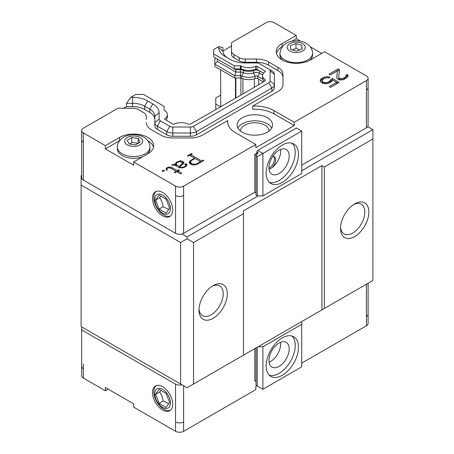 <?xml version="1.0" encoding="UTF-8"?>
<svg xmlns="http://www.w3.org/2000/svg" width="454" height="454" viewBox="0 0 454 454"><rect width="100%" height="100%" fill="white"/><g stroke="black" fill="none" stroke-linecap="round" stroke-linejoin="round"><path stroke-width="0.68" d="M220.752 106.707L220.633 69.842M220.633 95.198L215.792 97.99L215.792 104.08L220.548 106.826M366.423 89.943L366.423 127.767A5.72 3.303 0 0 0 367.7 126.638A5.72 3.303 0 0 0 368.098 125.435L368.098 87.611A5.72 3.303 0 0 1 366.418 89.943L366.418 80.602L294.232 122.279L294.232 125.548L255.812 147.732L255.812 144.463L183.626 186.14A5.72 3.303 180 0 1 175.539 186.14L133.68 161.976L133.68 165.245L105.373 148.901L105.373 145.632L83.332 132.903L83.337 180.068L175.539 233.305A5.72 3.303 0 0 0 181.958 233.975A5.72 3.303 0 0 0 183.626 233.305L183.626 195.481A5.72 3.303 0 0 1 175.539 195.475L175.539 233.305M366.423 127.767L301.717 165.125M301.717 170.727L372.893 129.634L367.7 126.638M181.958 233.975L187.065 236.92L258.037 195.946L262.894 195.946L301.717 173.53L301.717 131.036L262.894 153.452L257.634 150.416L296.456 128L301.717 131.036M262.894 195.946L262.894 153.452L257.231 156.721L256.016 156.023L256.016 195.248L258.037 195.946M256.425 155.319L254.802 154.388L254.802 192.212L256.016 192.91M254.802 192.212L183.626 233.305M81.658 175.431L81.107 175.749L81.658 176.067M82.174 327.198L181.958 384.805A5.72 3.303 180 0 1 175.539 384.135L83.337 330.904A5.72 3.303 180 0 1 81.658 328.565A5.72 3.303 180 0 1 82.174 327.198M258.037 346.777L301.717 321.563L301.717 324.366L262.894 346.777L258.037 346.777M199.034 308.885A17.156 9.909 120 0 0 202.546 315.638A17.156 9.909 120 0 0 219.708 305.735A17.156 9.909 120 0 0 219.708 285.924A17.156 9.909 120 0 0 212.097 286.258M213.147 285.606L213.147 285.606A20.016 11.554 -60 0 1 227.301 293.778A20.016 11.554 -60 0 1 213.147 318.294A20.016 11.554 -60 0 1 198.994 310.122A20.016 11.554 -60 0 1 213.147 285.606M340.579 227.165A17.156 9.909 120 0 0 344.092 233.923A17.156 9.909 120 0 0 361.248 224.015A17.156 9.909 120 0 0 361.248 204.204A17.156 9.909 120 0 0 353.643 204.538M354.693 203.886L354.693 203.886A20.016 11.554 -60 0 1 368.847 212.058A20.016 11.554 -60 0 1 354.693 236.574A20.016 11.554 -60 0 1 340.54 228.402A20.016 11.554 -60 0 1 354.693 203.886M215.792 109.573L215.792 104.08M372.893 129.634L372.893 138.975L324.36 166.993L321.937 165.591L243.48 210.889L243.48 213.692L193.535 242.527L187.065 238.793L180.596 242.527L180.596 384.022L81.107 326.579L81.107 175.749M187.065 236.92L187.065 238.793M81.107 185.09L180.596 242.527M193.535 242.527L193.535 384.022L243.48 355.181L243.48 213.692M324.36 166.993L324.36 308.487L372.893 280.47L372.893 138.975M243.48 355.181L321.937 309.889L321.937 165.591M324.36 308.487L321.937 309.889M193.535 384.022L187.065 387.756L180.596 384.022M170.437 402.902A11.083 6.396 60 0 1 162.6 407.425A11.083 6.396 60 0 1 154.763 393.856A11.083 6.396 60 0 1 162.6 389.333A11.083 6.396 60 0 1 170.437 402.902M170.375 410.331A14.295 8.257 60 0 1 159.621 405.711A14.295 8.257 60 0 1 153.804 391.785A14.295 8.257 60 0 1 156.136 385.667M159.099 389.35L166.102 393.397L169.603 402.426L166.102 407.408L159.099 403.362L155.597 394.333L159.099 389.35M160.983 390.44L159.638 392.001C161.539 394.588 162.702 397.596 163.139 401.03L159.099 403.362M159.638 392.001L155.597 394.333M163.139 401.03L168.678 403.742M172.707 404.219A14.295 8.257 60 0 1 169.751 410.762A14.295 8.257 60 0 1 155.45 402.505A14.295 8.257 60 0 1 155.45 385.996A14.295 8.257 60 0 1 166.47 389.827A14.295 8.257 60 0 1 172.707 404.219M254.802 348.644L254.802 380.866L256.016 381.57M266.129 365.924A22.876 13.206 -60 0 1 276.111 342.901A22.876 13.206 -60 0 1 293.744 336.772A22.876 13.206 -60 0 1 293.744 363.189A22.876 13.206 -60 0 1 270.868 376.4A22.876 13.206 -60 0 1 266.129 365.924M269.364 375.265A22.876 13.206 120 0 0 290.509 361.322A22.876 13.206 120 0 0 292.013 336.039M268.961 360.555A14.295 8.257 120 0 0 271.918 367.099A14.295 8.257 120 0 0 286.219 358.847A14.295 8.257 120 0 0 286.219 342.333A14.295 8.257 120 0 0 275.198 346.164A14.295 8.257 120 0 0 268.961 360.555M280.572 342.305A14.295 8.257 -60 0 1 269.074 362.23M83.337 364.057L83.337 368.727A5.72 3.303 180 0 1 81.658 366.389L81.658 375.73A5.72 3.303 0 0 0 83.332 378.069L105.373 390.792L105.373 387.523L133.68 403.867L133.68 407.136L175.539 431.3A5.72 3.303 180 0 0 183.626 431.3L255.812 389.623L255.812 386.354L256.828 385.769L258.042 386.473M256.016 347.946L256.016 385.304L262.894 389.271L301.717 366.86L301.717 324.366M262.894 346.777L262.894 389.271M257.231 347.242L257.231 386.002M301.717 363.121L366.418 325.768A5.72 3.303 0 0 0 368.098 323.43L368.098 314.089A5.72 3.303 180 0 1 366.418 316.427L366.418 325.768M108.205 389.157L105.373 390.792M146.25 119.447L146.25 116.179A8.581 4.954 0 0 0 143.736 112.677L138.589 109.703A8.581 4.954 0 0 0 132.528 108.256L117.938 108.256L83.332 128.232A5.72 3.303 0 0 0 81.658 130.57L81.658 177.735A5.72 3.303 0 0 0 83.337 180.068M301.836 45.292L302.103 49.1L296.524 51.143L290.679 49.373L290.407 45.565L295.985 43.522L301.836 45.292L301.836 49.202M312.556 53.266L312.528 52.533C312.29 49.872 311.223 47.568 309.327 45.627L305.673 42.954C302.79 41.496 299.623 40.769 296.167 40.781C286.582 41.155 281.179 45.315 279.953 53.266A16.299 9.409 0 0 0 296.258 62.675A16.299 9.409 0 0 0 312.556 53.266L312.556 55.036A16.299 9.409 180 0 1 309.781 60.286M282.728 60.286A16.299 9.409 180 0 1 279.953 55.036L279.953 53.266M299.861 49.923L295.985 48.379L292.699 49.985M295.985 48.379L295.985 43.522M131.722 137.551L138.164 138.391L140.121 142.034L135.644 144.832L129.203 143.992L127.239 140.354L131.722 137.551L131.722 142.408L129.736 144.066M149.985 147.124C149.712 142.363 147.38 140.11 146.79 139.526C144.105 136.909 140.712 135.343 136.614 134.832C131.149 134.168 126.337 135.264 122.183 138.112C118.636 141.273 117.036 144.281 117.382 147.124A16.299 9.409 0 0 0 133.68 156.534A16.299 9.409 0 0 0 149.985 147.124L149.985 148.901A16.299 9.409 180 0 1 147.158 154.195M142.857 156.675A16.299 9.409 180 0 1 126.064 157.215A16.299 9.409 180 0 1 117.382 148.901L117.382 147.124M138.169 143.254L131.722 142.408M138.164 143.248L138.164 138.391M170.437 208.641A11.083 6.396 60 0 1 162.6 213.164A11.083 6.396 60 0 1 154.763 199.595A11.083 6.396 60 0 1 162.6 195.072A11.083 6.396 60 0 1 170.437 208.641M170.375 216.07A14.295 8.257 60 0 1 159.621 211.451A14.295 8.257 60 0 1 153.804 197.524A14.295 8.257 60 0 1 156.136 191.406M159.099 195.089L166.102 199.136L169.603 208.165L166.102 213.147L159.099 209.101L155.597 200.072L159.099 195.089M160.983 196.179L159.638 197.74C161.539 200.328 162.702 203.335 163.139 206.769L159.099 209.101M159.638 197.74L155.597 200.072M163.139 206.769L168.678 209.476M172.707 209.958A14.295 8.257 -120 0 0 166.47 195.566A14.295 8.257 -120 0 0 155.45 191.736A14.295 8.257 -120 0 0 155.45 208.244A14.295 8.257 -120 0 0 169.751 216.501A14.295 8.257 -120 0 0 172.707 209.958M237.873 128A17.729 10.238 180 0 1 267.338 123.8A17.729 10.238 180 0 1 271.736 128M269.103 131.019A14.295 8.257 0 0 0 254.802 122.784A14.295 8.257 0 0 0 240.507 131.019M254.802 154.383L256.828 153.219M298.482 154.388A22.876 13.206 -60 0 1 288.494 177.406A22.876 13.206 -60 0 1 270.868 183.535A22.876 13.206 -60 0 1 270.868 157.124A22.876 13.206 -60 0 1 293.744 143.912A22.876 13.206 -60 0 1 298.482 154.388M269.364 182.406A22.876 13.206 120 0 0 286.304 174.387A22.876 13.206 120 0 0 295.248 152.516A22.876 13.206 120 0 0 292.013 143.18M289.181 156.023A14.295 8.257 120 0 0 286.219 149.474A14.295 8.257 120 0 0 271.918 157.731A14.295 8.257 120 0 0 271.918 174.24A14.295 8.257 120 0 0 282.938 170.409A14.295 8.257 120 0 0 289.181 156.023M280.572 149.445A14.295 8.257 -60 0 1 280.685 151.12A14.295 8.257 -60 0 1 270.578 168.627A14.295 8.257 -60 0 1 269.074 169.365M272.837 156.267A7.151 4.126 -60 0 1 274.154 156.602A7.151 4.126 -60 0 1 275.629 159.87A7.151 4.126 -60 0 1 270.578 168.627A7.151 4.126 -60 0 1 269.052 169.234M268.967 168.139A7.151 4.126 120 0 0 274.42 159.172A7.151 4.126 120 0 0 273.495 156.341M256.828 154.621L256.828 151.818L257.634 150.416M256.016 156.023L258.042 152.516L256.828 151.818M257.231 156.721L257.231 195.946M215.69 58.118L214.821 59.326L214.821 66.488L234.775 78.003L240.467 78.003A2.174 1.254 180 0 1 241.806 78.275A11.231 6.487 0 0 0 255.04 78.536A2.174 1.254 180 0 1 257.793 78.69L263.337 81.89M242.266 132.205A17.729 10.238 180 0 1 237.073 124.963A17.729 10.238 180 0 1 254.802 114.731A17.729 10.238 180 0 1 272.531 124.963A17.729 10.238 180 0 1 261.589 134.424A17.729 10.238 180 0 1 242.266 132.205M153.497 147.266A20.016 11.554 0 0 0 147.788 140.7M119.572 140.7A20.016 11.554 0 0 0 119.527 140.729L105.373 148.901M105.373 145.632L119.527 137.46A20.016 11.554 180 0 1 141.342 134.952A20.016 11.554 180 0 1 153.702 145.632A20.016 11.554 180 0 1 147.839 153.804L133.68 161.976M234.775 78.003L234.775 75.67L235.836 72.084L217.392 61.432L214.821 64.15L234.775 75.67L240.467 75.67A2.174 1.254 180 0 1 241.806 75.937A11.231 6.487 180 0 0 255.04 76.204A2.174 1.254 180 0 1 257.793 76.351L262.622 79.138M262.429 65.393A8.581 4.954 180 0 1 262.486 65.427L259.455 63.674A4.29 2.474 180 0 0 256.419 62.953L245.239 62.953A21.446 12.383 180 0 1 230.076 59.326L224.934 56.353A21.446 12.383 180 0 1 218.652 47.602L218.652 46.609L213.675 49.48L213.675 53.918L234.298 65.824L240.467 65.824A1.027 0.596 180 0 1 241.182 65.989L241.102 68.985L243.395 70.33L243.395 72.668L241.806 75.937L241.806 78.275M218.652 46.609L222.942 47.63L222.942 51.103L231.517 45.95L231.517 54.372A8.581 4.954 180 0 0 234.031 57.874L234.031 54.605L239.179 57.573A8.581 4.954 0 0 0 245.245 59.026L256.419 59.026A17.156 9.909 180 0 1 268.552 61.926L277.95 67.351A17.156 9.909 180 0 1 282.973 74.354L282.973 84.518A17.156 9.909 180 0 1 277.95 91.526L252.776 106.054A27.166 15.686 180 0 1 274.012 110.606L294.232 122.279M234.031 54.605A8.581 4.954 0 0 1 231.517 51.103L231.517 42.682L266.129 22.7A5.72 3.303 180 0 1 274.216 22.7L296.258 35.423L296.258 38.692L300.605 41.206M310.366 46.841L321.733 53.402M282.144 46.841L282.099 43.595A20.016 11.554 180 0 0 276.236 51.767A20.016 11.554 180 0 0 288.596 62.448A20.016 11.554 180 0 0 310.411 59.939L324.565 51.767L366.418 75.932A5.72 3.303 0 0 1 368.098 78.27L368.098 87.611M123.602 108.256L126.518 106.571L126.518 103.302L130.809 97.321L132.528 97.321A21.446 12.383 180 0 1 147.692 100.947L144.656 106.202L144.656 109.471A17.156 9.909 0 0 0 132.528 106.571L126.518 106.571M166.295 120.236L167.407 117.314L167.407 114.652A10.771 6.22 180 0 0 164.382 110.328A1.027 0.596 180 0 1 164.093 109.919L164.093 106.355L143.47 94.449L135.786 94.449L130.809 97.321M255.04 78.536L255.04 76.204L253.593 72.873A4.744 2.741 180 0 1 259.614 73.202L262.611 74.933M257.793 78.69L257.793 76.351L259.614 73.202L259.614 70.869L256.987 69.349A1.027 0.596 180 0 0 255.681 69.28L253.593 70.535L253.593 72.873A8.66 5 180 0 1 243.395 72.668A4.744 2.741 180 0 0 240.467 72.084L240.467 69.746A4.744 2.741 180 0 1 243.395 70.33A8.66 5 180 0 0 253.593 70.535A4.744 2.741 180 0 1 259.614 70.869L263.519 73.122L256.987 69.349L256.987 66.312L264.994 70.938A1.027 0.596 180 0 1 265.295 71.357A1.027 0.596 180 0 1 265.051 71.743A10.504 6.067 180 0 0 262.531 75.687A10.504 6.067 180 0 0 264.898 79.518A1.027 0.596 180 0 1 265.13 79.898L265.13 80.852L256.135 86.277L199.522 118.965L190.124 124.158L188.467 124.158A1.027 0.596 180 0 1 187.814 124.021A10.504 6.067 180 0 0 174.347 124.112A1.027 0.596 180 0 1 172.951 124.078L164.944 119.453A1.027 0.596 180 0 1 164.643 119.033A1.027 0.596 180 0 1 164.881 118.653L164.881 119.419M217.392 61.432L217.392 59.099L235.836 69.746L235.836 72.084L240.467 72.084L240.467 78.003M366.418 80.602A5.72 3.303 0 0 0 368.098 78.27M282.099 43.595L296.258 35.423M324.338 82.571L325.614 82.73L328.163 82.157L330.427 80.545L330.665 79.518L332.436 78.497L339.149 82.367L330.552 87.333L329.264 86.583L336.59 82.356L332.464 79.966L331.97 81.147L330.966 82.026L327.93 83.479L325.893 83.763L322.306 83.15L320.484 81.516L320.212 80.483L320.7 79.308L321.704 78.428L324.746 76.976L326.784 76.692L330.115 77.152L328.594 78.031L327.056 77.725L324.514 78.298L322.244 79.91L322.272 81.38L324.338 82.571L324.338 83.627M337.033 78.525L336.766 77.782L337.407 70.858L330.325 74.944L329.036 74.195L338.134 68.946L339.427 69.689L338.803 77.503L339.331 78.389L342.401 78.701L345.937 76.658L345.914 75.182L347.174 74.456L347.957 75.199L347.98 76.374L347.48 77.259L343.184 79.739L339.615 80.012L337.033 78.525M259.455 63.674L271.884 70.852A8.581 4.954 180 0 1 274.392 74.354L274.392 87.787A8.581 4.954 180 0 1 271.884 91.288L196.474 134.827A8.581 4.954 180 0 1 190.408 136.274L172.804 136.274A8.581 4.954 180 0 1 166.737 134.827L157.339 129.401A8.581 4.954 180 0 1 154.825 125.9L154.825 116.179A17.156 9.909 180 0 0 149.803 109.176L144.656 106.202A17.156 9.909 180 0 0 132.528 103.302L132.528 97.321M154.825 119.447A17.156 9.909 0 0 0 149.803 112.444L144.656 109.471M294.232 125.548L274.012 113.875A27.166 15.686 0 0 0 252.776 109.323L252.776 106.054M282.973 77.623A17.156 9.909 0 0 0 277.95 70.62L268.552 65.194A17.156 9.909 0 0 0 256.419 62.294L245.245 62.294A8.581 4.954 180 0 1 239.179 60.842L234.031 57.874M296.258 38.692L291.905 41.206M282.099 46.864A20.016 11.554 0 0 0 276.441 53.402M81.658 130.57A5.72 3.303 0 0 0 83.332 132.903M255.812 144.463L235.592 132.789A27.166 15.686 180 0 1 227.636 121.695A27.166 15.686 180 0 1 227.715 120.526L202.541 135.059A17.156 9.909 180 0 1 190.408 137.959L172.804 137.959A17.156 9.909 180 0 1 160.671 135.059L151.273 129.634A17.156 9.909 180 0 1 146.25 122.631M164.172 170.284L164.076 171.289L162.288 171.374L162.447 170.346L164.172 170.284M175.085 165.324L171.595 165.069L174.37 164.183L175.675 164.507L175.499 163.542L176.141 162.441L180.34 160.705L183.473 161.794L184.114 162.89L180.21 166.442L180.21 166.913L181.089 167.424L183.518 167.123L185.538 165.954L186.009 164.898L184.71 164.513L185.953 163.798L186.889 164.342L186.299 166.147L183.898 167.532L181.992 167.906L178.95 167.554L175.085 165.324M178.904 169.785L179.449 170.097L177.934 170.976L181.782 173.195L180.596 173.882L176.748 171.657L174.682 172.849L174.137 172.537L176.209 171.345L170.954 168.309L168.128 167.702L166.834 169.007L167.35 170L166.533 170.182L165.903 169.126L166.561 167.974L169.734 166.873L172.089 167.6L177.389 170.659L178.904 169.785L178.904 170.415M197.098 164.354L193.359 165.052L191.594 164.7L189.88 163.707L189.295 161.93L190.493 160.529L194.533 158.196L189.568 155.325L188.041 156.204L187.491 155.887L191.713 153.452L192.263 153.77L190.748 154.644L201.78 161.011L203.296 160.137L203.846 160.455L197.098 164.354M126.518 103.302L132.528 103.302L132.528 106.571M213.675 53.918L213.675 56.954L235.836 69.746L240.467 69.746L240.467 68.86A1.027 0.596 180 0 1 241.102 68.985M231.517 51.103L231.517 54.372M326.891 82.588L326.891 83.627M325.614 83.74L325.614 82.73M323.31 83.405L323.31 82.27M322.794 83.275L322.794 81.975M322.68 83.247L322.272 82.781L322.272 81.38M322.272 82.781L322.005 80.642M328.577 78.026L328.577 76.851M326.784 77.753L326.784 76.692M324.746 78.219L324.746 76.976M323.679 78.78L323.225 78.956L323.225 77.555M323.225 78.956L321.704 79.83L321.704 78.428M321.704 79.83L320.7 80.71L320.7 79.308M320.7 80.71L320.439 81.34M330.478 87.287L336.59 83.757L336.59 82.356M337.935 83.071L332.436 79.893L332.436 78.497M332.436 79.893L330.665 80.914L330.665 79.518M330.665 80.914L330.427 81.947L330.427 80.545M330.427 81.947L329.678 82.679L329.678 81.277M329.678 82.679L328.997 83.076M328.163 83.394L328.163 82.157M337.407 70.858L336.868 78.065M347.957 76.414L347.957 75.199M347.889 76.533L347.174 75.858L347.174 74.456M347.174 75.858L346.181 76.431M345.937 76.658L345.937 78.06L346.181 75.926M345.937 78.06L344.932 78.939L344.932 77.538M344.932 78.939L344.427 79.229M343.922 79.439L343.922 78.122M342.401 79.887L342.401 78.701M341.124 80.023L341.124 78.843M339.847 80.012L339.847 78.69M339.717 80.012L339.331 79.79L339.331 78.389M339.331 79.79L338.803 78.9L338.803 77.503M339.32 71.028L338.134 70.347L338.134 68.946M338.134 70.347L330.251 74.899M268.847 69.099A4.29 2.474 180 0 1 270.107 70.852L274.392 74.354L274.392 84.518A8.581 4.954 180 0 1 271.884 88.019L196.474 131.558A8.581 4.954 180 0 1 190.408 133.005L172.804 133.005A8.581 4.954 180 0 1 166.737 131.558L157.339 126.133A8.581 4.954 180 0 1 154.825 122.631L159.116 119.13L159.116 112.677L154.825 116.179M227.834 58.027A17.156 9.909 180 0 1 222.942 51.103L218.652 47.602M227.715 120.526L227.715 122.869M162.447 171.362L162.447 170.346M186.889 165.143L186.889 164.342M186.628 165.591L186.009 165.233M185.953 164.933L185.953 163.798M185.538 166.584L185.538 165.954M183.518 167.605L183.518 167.123M181.98 167.906L181.98 167.418M181.089 167.906L181.089 167.424M180.21 167.804L180.21 166.913M183.62 163.451L183.473 161.794M183.473 163.196L182.23 162.475L182.23 161.079M180.34 161.664L180.34 160.705M177.951 162.027L177.951 161.397M176.356 163.718L176.141 162.441M176.141 163.843L175.675 164.637M175.675 165.665L175.675 164.507M174.37 165.188L174.37 164.183M172.526 165.165L172.526 164.53M177.934 170.976L177.934 172.344M177.934 171.748L177.418 172.043M177.389 172.026L177.389 170.659M176.719 171.674L176.209 171.379M172.089 168.967L172.089 167.6M169.734 167.952L169.734 166.873M167.861 167.861L167.861 167.225M166.834 169.217L166.561 169.376L166.561 167.974M166.561 169.376L166.312 169.807M166.834 170.114L166.834 169.007M176.209 171.97L176.209 171.345M203.296 160.773L203.296 160.137M201.78 161.647L201.78 161.011M201.116 162.033L200.537 161.698M195.021 158.514L194.533 158.23M190.748 156.011L190.748 154.644M191.713 154.088L191.713 153.452M190.748 155.41L190.226 155.711M194.533 158.798L194.533 158.196M190.635 161.851L190.493 160.529M190.493 161.93L189.505 163.082M189.295 162.725L189.295 161.93M263.905 81.561L262.531 78.349L262.531 75.687M255.681 69.28L255.596 69.309C250.665 70.841 245.858 70.745 241.182 69.019M234.298 65.824L234.298 68.86L240.467 68.86L240.467 65.824M270.107 70.852L270.107 81.016A4.29 2.474 180 0 1 268.847 82.77L193.444 126.303A4.29 2.474 180 0 1 190.408 127.029L172.798 127.029A4.29 2.474 180 0 1 169.768 126.303L160.376 120.877A4.29 2.474 180 0 1 159.116 119.13M149.803 112.444L149.803 109.176L152.839 103.921L147.692 100.947M152.839 103.921A21.446 12.383 180 0 1 159.116 112.677M180.21 167.032L179.614 167.515M191.094 164.41L190.629 163.593L190.629 162.192L191.128 160.761L195.055 158.497L200.537 161.664L196.616 163.928L195.118 164.217L192.632 163.934L191.123 163.06L191.123 164.427M167.407 114.652A10.771 6.22 180 0 1 164.881 118.653M265.13 80.852L265.13 79.898M255.596 69.309L255.596 66.278A1.027 0.596 180 0 1 256.987 66.312M255.596 66.278A10.771 6.22 180 0 1 241.182 65.989M176.362 163.531L176.873 162.651L179.671 161.539L182.179 162.413L182.644 163.253L179.319 166.357L179.614 166.573L176.334 164.677L176.362 163.531M176.334 166.045L176.334 164.677M179.614 167.685L179.614 166.573M182.162 164.876L182.162 164.047M182.644 164.484L182.644 163.253M192.632 164.904L192.632 163.934M194.136 165.046L194.136 164.217M195.118 164.916L195.118 164.217M196.616 164.49L196.616 163.928M200.537 162.367L200.537 161.664M191.123 163.06L190.629 162.192M366.423 284.204L366.423 316.427M183.626 431.3L183.626 421.959A5.72 3.303 180 0 1 175.539 421.959L175.539 384.135M183.626 421.959L183.626 385.769M83.332 378.069L83.332 368.727M175.539 431.3L175.539 421.959M305.287 47.12A9.035 5.215 180 0 1 292.064 51.955A9.035 5.215 180 0 1 291.417 42.926A9.035 5.215 180 0 1 305.287 47.12M135.678 136.104A9.035 5.215 180 0 1 140.32 144.735A9.035 5.215 180 0 1 125.054 142.743A9.035 5.215 180 0 1 135.678 136.104M235.45 98.223L235.45 78.003M254.336 87.321L254.336 78.792M242.901 78.712L242.901 93.916M258.684 79.206L258.684 84.575M235.853 97.99L235.853 78.003M240.898 95.079L240.898 78.031M81.658 139.911A5.72 3.303 0 0 0 83.332 142.244M119.527 140.729L119.527 137.46M183.626 186.14L183.626 195.475M175.539 186.14L175.539 195.475M274.012 113.875L274.012 110.606M277.95 70.62L277.95 67.351M268.552 65.194L268.552 61.926M256.419 62.294L256.419 59.026M245.245 62.294L245.245 59.026M239.179 57.573L239.179 60.842M157.339 129.401L157.339 126.133L160.376 120.877M166.737 134.827L166.737 131.558L169.768 126.303M172.804 136.274L172.798 127.029M190.408 136.274L190.408 127.029M196.474 134.827L196.474 131.558L193.444 126.303M271.884 91.288L271.884 88.019L268.847 82.77M259.614 70.869L256.987 69.349M274.392 84.518L270.107 81.016M264.898 80.988L264.898 79.518M264.994 71.783L264.994 70.938M129.333 401.353L119.572 395.718M81.658 328.565L81.658 366.395M368.098 314.094L368.098 283.239"/></g></svg>
